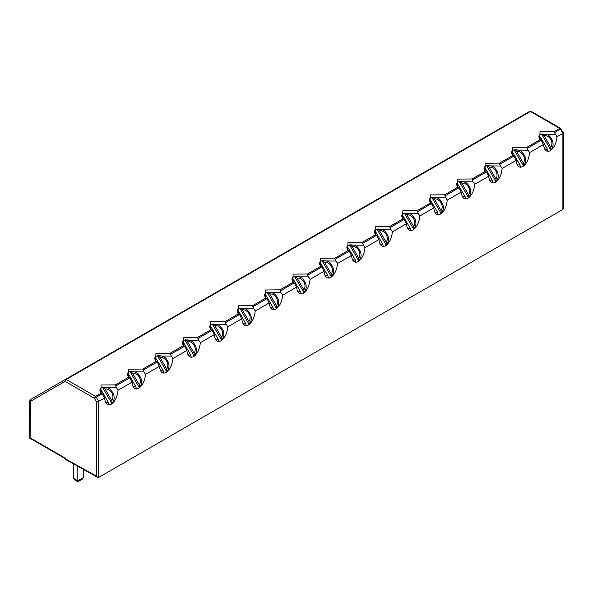 <?xml version="1.0" encoding="UTF-8"?>
<svg xmlns="http://www.w3.org/2000/svg" width="593" height="593" viewBox="0 0 593 593"><rect width="100%" height="100%" fill="white"/><g stroke="black" fill="none" stroke-linecap="round" stroke-linejoin="round"><path stroke-width="0.89" d="M65.771 458.411L30.102 437.819L29.65 438.086L29.65 400.964L30.102 401.594L65.126 381.373L94.398 398.274L96.496 401.913L98.69 401.387L98.69 477.417L97.608 477.321L65.319 459.301L65.771 458.411L65.319 458.671L29.65 438.086M30.102 400.327A1.549 0.897 60 0 1 30.428 399.623L30.102 437.819M29.65 400.964L30.428 399.623L65.452 379.401L65.126 381.373L66.223 379.476L95.495 396.376L94.398 398.274L96.274 397.191L98.69 401.387L104.605 397.977C105.265 403.751 107.496 405.812 111.314 404.152C115.124 401.409 117.362 396.769 118.022 390.231L132.039 382.137C132.699 387.918 134.93 389.972 138.747 388.311C142.565 385.569 144.796 380.928 145.455 374.391L159.473 366.296C160.132 372.078 162.371 374.131 166.181 372.471C169.998 369.728 172.237 365.088 172.889 358.55L186.906 350.456C187.566 356.237 189.804 358.291 193.614 356.63C197.432 353.888 199.671 349.247 200.33 342.71L214.347 334.615C215 340.397 217.238 342.457 221.056 340.79C224.866 338.047 227.104 333.407 227.764 326.869L241.781 318.775C242.441 324.556 244.672 326.617 248.489 324.949C252.307 322.207 254.538 317.574 255.198 311.029L269.215 302.941C269.874 308.716 272.113 310.776 275.923 309.109C279.74 306.373 281.971 301.733 282.631 295.188L296.648 287.101C297.308 292.875 299.547 294.936 303.357 293.268C307.174 290.533 309.413 285.893 310.065 279.355L324.082 271.26C324.742 277.035 326.98 279.095 330.798 277.435C334.608 274.692 336.846 270.052 337.506 263.514L351.523 255.42C352.175 261.202 354.414 263.255 358.231 261.595C362.041 258.852 364.28 254.212 364.94 247.674L378.957 239.579C379.616 245.361 381.848 247.414 385.665 245.754C389.482 243.011 391.714 238.371 392.373 231.833L406.39 223.739C407.05 229.521 409.289 231.574 413.099 229.914C416.916 227.171 419.147 222.531 419.807 215.993L433.824 207.898C434.484 213.68 436.722 215.741 440.532 214.073C444.35 211.33 446.588 206.69 447.241 200.152L461.258 192.058C461.917 197.84 464.156 199.9 467.973 198.232C471.783 195.497 474.022 190.857 474.682 184.312L488.699 176.225C489.351 181.999 491.59 184.06 495.407 182.392C499.217 179.657 501.456 175.017 502.115 168.479L516.132 160.384C516.792 166.159 519.023 168.219 522.841 166.559C526.658 163.816 528.889 159.176 529.549 152.638L543.566 144.544C544.226 150.326 546.464 152.379 550.274 150.718C554.092 147.976 556.323 143.336 556.983 136.798L562.898 133.381L562.898 209.411L98.69 477.417M96.496 401.913L96.496 476.172L97.608 477.321M73.45 463.845L73.45 478.284L74.622 479.915L77.839 481.775L77.839 480.819L77.839 481.775L82.16 479.277L83.331 477.647L83.331 469.352M77.839 466.291L77.839 480.819L83.331 477.647M554.366 131.446L554.544 132.61L560.474 129.185L562.898 133.381L563.328 132.817L560.474 128.288L531.202 111.395L530.431 111.469L560.793 129L560.474 128.288L559.696 128.37L554.366 131.446L540.023 131.579L539.786 139.866L526.932 147.286L512.589 147.42L512.352 155.707L499.499 163.127L485.156 163.26L484.918 171.54L472.065 178.967L457.714 179.101L457.477 187.381L444.624 194.8L430.281 194.941L430.044 203.221L417.19 210.641L402.847 210.782L402.61 219.062L389.757 226.482L375.413 226.622L375.176 234.902L362.323 242.322L347.98 242.455L347.743 250.743L334.889 258.163L320.539 258.296L320.302 266.583L307.448 274.003L293.105 274.136L292.868 282.424L280.015 289.844L265.671 289.977L265.434 298.257L252.581 305.684L238.238 305.818L238.001 314.097L225.147 321.517L210.804 321.658L210.567 329.938L197.714 337.358L183.363 337.499L183.126 345.778L170.273 353.198L155.929 353.339L155.692 361.619L142.839 369.039L128.496 369.172L128.258 377.459L115.405 384.879L101.062 385.013L100.825 393.3L102.381 393.915C99.313 391.172 99.127 389.075 101.833 387.629L116.406 387.763A9.525 7.776 -120 0 1 118.022 390.231M104.605 397.977A9.525 7.776 -120 0 1 104.168 397.28A9.525 7.776 -120 0 1 103.278 395.338L102.196 393.767L96.274 397.191A1.549 0.897 -120 0 0 95.495 396.376L100.825 393.3M529.653 111.395L65.452 379.401A1.549 0.897 60 0 1 66.223 379.476L530.431 111.469L529.653 111.395L65.452 379.401L529.653 111.395L531.202 111.395M563.35 132.906L563.35 208.417L562.898 209.411M554.544 132.61L555.367 134.329A9.525 7.776 -120 0 1 556.983 136.798M110.817 404.404A9.525 7.776 60 0 0 111.869 403.477L102.648 387.511A9.525 7.776 60 0 0 101.359 387.933M543.566 144.544A9.525 7.776 -120 0 1 543.129 143.847A9.525 7.776 -120 0 1 542.239 141.912L541.342 140.489C538.274 137.739 538.088 135.641 540.801 134.196L555.367 134.329M549.778 150.97A9.525 7.776 60 0 0 550.83 150.044L541.609 134.077A9.525 7.776 60 0 0 540.319 134.507M132.039 382.137A9.525 7.776 -120 0 1 131.602 381.44A9.525 7.776 -120 0 1 130.712 379.505L129.815 378.082C126.746 375.332 126.561 373.234 129.274 371.789L143.84 371.922A9.525 7.776 -120 0 1 145.455 374.391M115.405 384.879L116.406 387.763M526.932 147.286L527.933 150.17A9.525 7.776 -120 0 1 529.549 152.638M138.251 388.563A9.525 7.776 60 0 0 139.303 387.637L130.082 371.67A9.525 7.776 60 0 0 128.792 372.1M516.132 160.384A9.525 7.776 -120 0 1 515.695 159.687A9.525 7.776 -120 0 1 514.806 157.745L513.909 156.322C510.84 153.58 510.655 151.482 513.36 150.036L527.933 150.17M522.344 166.811A9.525 7.776 60 0 0 523.397 165.884L514.175 149.918A9.525 7.776 60 0 0 512.886 150.34M159.473 366.296A9.525 7.776 -120 0 1 159.035 365.599A9.525 7.776 -120 0 1 158.146 363.665L157.256 362.241C154.18 359.491 154.002 357.394 156.708 355.948L171.273 356.082A9.525 7.776 -120 0 1 172.889 358.55M142.839 369.039L143.84 371.922M499.499 163.127L500.499 166.01A9.525 7.776 -120 0 1 502.115 168.479M165.684 372.723A9.525 7.776 60 0 0 166.737 371.804L157.516 355.83A9.525 7.776 60 0 0 156.226 356.26M488.699 176.225A9.525 7.776 -120 0 1 488.261 175.521A9.525 7.776 -120 0 1 487.364 173.586L486.475 172.163C483.406 169.42 483.221 167.322 485.926 165.87L500.499 166.01M494.91 182.651A9.525 7.776 60 0 0 495.956 181.725L486.734 165.758A9.525 7.776 60 0 0 485.452 166.181M186.906 350.456A9.525 7.776 -120 0 1 186.469 349.759A9.525 7.776 -120 0 1 185.579 347.824L184.69 346.401C181.614 343.651 181.436 341.553 184.141 340.108L198.707 340.241A9.525 7.776 -120 0 1 200.33 342.71M170.273 353.198L171.273 356.082M472.065 178.967L473.066 181.851A9.525 7.776 -120 0 1 474.682 184.312M193.125 356.89A9.525 7.776 60 0 0 194.17 355.963L184.949 339.989A9.525 7.776 60 0 0 183.667 340.419M461.258 192.058A9.525 7.776 -120 0 1 460.828 191.361A9.525 7.776 -120 0 1 459.931 189.426L459.041 188.003C455.965 185.253 455.787 183.155 458.493 181.71L473.066 181.851M467.477 198.492A9.525 7.776 60 0 0 468.522 197.565L459.301 181.591A9.525 7.776 60 0 0 458.018 182.021M214.347 334.615A9.525 7.776 -120 0 1 213.91 333.918A9.525 7.776 -120 0 1 213.013 331.984L212.124 330.56C209.055 327.81 208.869 325.713 211.575 324.267L226.148 324.401A9.525 7.776 -120 0 1 227.764 326.869M197.714 337.358L198.707 340.241M444.624 194.8L445.625 197.684A9.525 7.776 -120 0 1 447.241 200.152M220.559 341.049A9.525 7.776 60 0 0 221.604 340.123L212.383 324.149A9.525 7.776 60 0 0 211.101 324.579M433.824 207.898A9.525 7.776 -120 0 1 433.387 207.202A9.525 7.776 -120 0 1 432.497 205.267L431.608 203.844C428.531 201.094 428.354 198.996 431.059 197.551L445.625 197.684M440.036 214.332A9.525 7.776 60 0 0 441.088 213.406L431.867 197.432A9.525 7.776 60 0 0 430.577 197.862M241.781 318.775A9.525 7.776 -120 0 1 241.344 318.078A9.525 7.776 -120 0 1 240.454 316.143L239.557 314.72C236.488 311.97 236.303 309.872 239.009 308.427L253.582 308.568A9.525 7.776 -120 0 1 255.198 311.029M225.147 321.517L226.148 324.401M417.19 210.641L418.191 213.524A9.525 7.776 -120 0 1 419.807 215.993M247.993 325.209A9.525 7.776 60 0 0 249.045 324.282L239.824 308.308A9.525 7.776 60 0 0 238.534 308.738M406.39 223.739A9.525 7.776 -120 0 1 405.953 223.042A9.525 7.776 -120 0 1 405.063 221.107L404.167 219.684C401.098 216.934 400.912 214.836 403.625 213.391L418.191 213.524M412.602 230.173A9.525 7.776 60 0 0 413.655 229.246L404.433 213.272A9.525 7.776 60 0 0 403.144 213.702M269.215 302.941A9.525 7.776 -120 0 1 268.777 302.237A9.525 7.776 -120 0 1 267.888 300.303L266.991 298.879C263.922 296.129 263.737 294.039 266.45 292.586L281.015 292.727A9.525 7.776 -120 0 1 282.631 295.188M252.581 305.684L253.582 308.568M389.757 226.482L390.757 229.365A9.525 7.776 -120 0 1 392.373 231.833M275.426 309.368A9.525 7.776 60 0 0 276.479 308.442L267.258 292.468A9.525 7.776 60 0 0 265.968 292.898M378.957 239.579A9.525 7.776 -120 0 1 378.519 238.883A9.525 7.776 -120 0 1 377.63 236.948L376.733 235.525C373.664 232.775 373.479 230.677 376.184 229.232L390.757 229.365M385.168 246.006A9.525 7.776 60 0 0 386.221 245.087L377 229.113A9.525 7.776 60 0 0 375.71 229.543M296.648 287.101A9.525 7.776 -120 0 1 296.211 286.397A9.525 7.776 -120 0 1 295.321 284.462L294.432 283.039C291.356 280.296 291.178 278.199 293.883 276.753L308.449 276.887A9.525 7.776 -120 0 1 310.065 279.355M280.015 289.844L281.015 292.727M362.323 242.322L363.324 245.206A9.525 7.776 -120 0 1 364.94 247.674M302.86 293.528A9.525 7.776 60 0 0 303.912 292.601L294.691 276.635A9.525 7.776 60 0 0 293.402 277.057M351.523 255.42A9.525 7.776 -120 0 1 351.086 254.723A9.525 7.776 -120 0 1 350.189 252.788L349.299 251.365C346.23 248.615 346.045 246.518 348.751 245.072L363.324 245.206M357.735 261.847A9.525 7.776 60 0 0 358.78 260.927L349.559 244.953A9.525 7.776 60 0 0 348.276 245.383M324.082 271.26A9.525 7.776 -120 0 1 323.652 270.564A9.525 7.776 -120 0 1 322.755 268.629L321.866 267.206C318.789 264.456 318.611 262.358 321.317 260.913L335.89 261.046A9.525 7.776 -120 0 1 337.506 263.514M307.448 274.003L308.449 276.887M334.889 258.163L335.89 261.046M330.301 277.687A9.525 7.776 60 0 0 331.346 276.761L322.125 260.794A9.525 7.776 60 0 0 320.843 261.224M128.258 377.459L129.637 377.934L115.583 386.043M539.786 139.866L541.164 140.341L527.11 148.45M155.692 361.619L157.071 362.093L143.017 370.202M512.352 155.707L513.723 156.174L499.677 164.291M183.126 345.778L184.505 346.253L170.45 354.362M484.918 171.54L486.29 172.014L472.236 180.131M210.567 329.938L211.938 330.412L197.884 338.529M457.477 187.381L458.856 187.855L444.802 195.972M238.001 314.097L239.372 314.572L225.325 322.688M430.044 203.221L431.422 203.696L417.368 211.812M265.434 298.257L266.813 298.731L252.759 306.848M402.61 219.062L403.989 219.536L389.935 227.645M292.868 282.424L294.247 282.891L280.192 291.007M375.176 234.902L376.548 235.377L362.501 243.486M320.302 266.583L321.68 267.05L307.626 275.167M347.743 250.743L349.114 251.217L335.06 259.326M108.927 404.811L108.445 402.58L101.714 390.92A7.146 5.834 60 0 0 100.958 392.329M111.81 400.638L112.055 403.329C114.33 400.594 114.731 397.317 113.256 393.5C111.15 390.409 110.624 387.244 102.871 387.422L105.08 388.978L111.81 400.638A7.146 5.834 60 0 0 111.81 392.862A7.146 5.834 60 0 0 105.08 388.978M100.202 389.453L101.714 390.92M547.888 151.378L547.406 149.147L540.675 137.487A7.146 5.834 60 0 0 539.926 138.895M550.778 147.205L551.016 149.896C553.291 147.16 553.692 143.884 552.216 140.067C550.111 136.983 549.585 133.81 541.832 133.988L544.04 135.545L550.778 147.205A7.146 5.834 60 0 0 550.778 139.429A7.146 5.834 60 0 0 544.04 135.545M539.163 136.019L540.675 137.487M136.36 388.971L135.879 386.74L129.148 375.08A7.146 5.834 60 0 0 128.399 376.488M139.251 384.798L139.488 387.488C141.764 384.753 142.164 381.477 140.689 377.659C138.584 374.576 138.058 371.403 130.304 371.581L132.513 373.138L139.251 384.798A7.146 5.834 60 0 0 139.251 377.022A7.146 5.834 60 0 0 132.513 373.138M127.636 373.612L129.148 375.08M520.454 167.219L519.972 164.987L513.241 153.328A7.146 5.834 60 0 0 512.485 154.736M523.337 163.045L523.582 165.736C525.858 163.001 526.258 159.725 524.783 155.907C522.678 152.816 522.151 149.651 514.398 149.829L516.607 151.385L523.337 163.045A7.146 5.834 60 0 0 523.337 155.27A7.146 5.834 60 0 0 516.607 151.385M511.729 151.86L513.241 153.328M163.794 373.13L163.32 370.907L156.582 359.239A7.146 5.834 60 0 0 155.833 360.648M166.685 368.957L166.922 371.648C169.198 368.913 169.598 365.636 168.13 361.819C166.018 358.735 165.499 355.563 157.745 355.741L159.947 357.297L166.685 368.957A7.146 5.834 60 0 0 166.685 361.181A7.146 5.834 60 0 0 159.947 357.297M155.069 357.772L156.582 359.239M493.02 183.059L492.538 180.828L485.8 169.168A7.146 5.834 60 0 0 485.052 170.569M495.904 178.886L496.148 181.577C498.424 178.841 498.824 175.565 497.349 171.748C495.237 168.657 494.718 165.491 486.964 165.669L489.173 167.219L495.904 178.886A7.146 5.834 60 0 0 495.904 171.11A7.146 5.834 60 0 0 489.173 167.219M484.296 167.7L485.8 169.168M191.228 357.297L190.753 355.066L184.015 343.399A7.146 5.834 60 0 0 183.267 344.807M194.119 353.117L194.363 355.807C196.631 353.08 197.032 349.803 195.564 345.978C193.451 342.895 192.933 339.722 185.179 339.9L187.381 341.457L194.119 353.117A7.146 5.834 60 0 0 194.119 345.341A7.146 5.834 60 0 0 187.381 341.457M182.511 341.931L184.015 343.399M465.579 198.9L465.105 196.668L458.367 185.001A7.146 5.834 60 0 0 457.618 186.41M468.47 194.726L468.715 197.41C470.983 194.682 471.383 191.406 469.915 187.581C467.803 184.497 467.284 181.332 459.531 181.51L461.739 183.059L468.47 194.726A7.146 5.834 60 0 0 468.47 186.951A7.146 5.834 60 0 0 461.739 183.059M456.862 183.541L458.367 185.001M218.669 341.457L218.187 339.226L211.449 327.558A7.146 5.834 60 0 0 210.7 328.967M221.552 337.284L221.797 339.967C224.072 337.239 224.473 333.963 222.998 330.138C220.885 327.054 220.366 323.889 212.613 324.06L214.822 325.616L221.552 337.284A7.146 5.834 60 0 0 221.552 329.508A7.146 5.834 60 0 0 214.822 325.616M209.944 326.091L211.449 327.558M438.145 214.74L437.671 212.509L430.933 200.842A7.146 5.834 60 0 0 430.184 202.25M441.036 210.567L441.274 213.25C443.549 210.522 443.949 207.246 442.482 203.421C440.369 200.338 439.85 197.172 432.097 197.343L434.298 198.9L441.036 210.567A7.146 5.834 60 0 0 441.036 202.791A7.146 5.834 60 0 0 434.298 198.9M429.428 199.374L430.933 200.842M246.102 325.616L245.621 323.385L238.89 311.718A7.146 5.834 60 0 0 238.134 313.126M248.986 321.443L249.23 324.126C251.506 321.399 251.906 318.122 250.431 314.297C248.326 311.214 247.8 308.049 240.046 308.227L242.255 309.776L248.986 321.443A7.146 5.834 60 0 0 248.986 313.667A7.146 5.834 60 0 0 242.255 309.776M237.378 310.258L238.89 311.718M410.712 230.581L410.23 228.349L403.499 216.682A7.146 5.834 60 0 0 402.751 218.091M413.603 226.407L413.84 229.091C416.116 226.363 416.516 223.087 415.041 219.262C412.936 216.178 412.409 213.006 404.656 213.184L406.865 214.74L413.603 226.407A7.146 5.834 60 0 0 413.603 218.624A7.146 5.834 60 0 0 406.865 214.74M401.987 215.215L403.499 216.682M273.536 309.776L273.054 307.545L266.324 295.885A7.146 5.834 60 0 0 265.575 297.286M276.427 305.603L276.664 308.293C278.94 305.558 279.34 302.282 277.865 298.464C275.76 295.373 275.234 292.208 267.48 292.386L269.689 293.935L276.427 305.603A7.146 5.834 60 0 0 276.427 297.827A7.146 5.834 60 0 0 269.689 293.935M264.812 294.417L266.324 295.885M383.278 246.414L382.796 244.19L376.066 232.523A7.146 5.834 60 0 0 375.31 233.931M386.162 242.24L386.406 244.931C388.682 242.196 389.082 238.92 387.607 235.102C385.502 232.019 384.976 228.846 377.222 229.024L379.431 230.581L386.162 242.24A7.146 5.834 60 0 0 386.162 234.465A7.146 5.834 60 0 0 379.431 230.581M374.554 231.055L376.066 232.523M300.97 293.935L300.495 291.704L293.757 280.044A7.146 5.834 60 0 0 293.009 281.453M303.861 289.762L304.098 292.453C306.373 289.718 306.774 286.441 305.306 282.624C303.193 279.533 302.675 276.368 294.921 276.546L297.123 278.095L303.861 289.762A7.146 5.834 60 0 0 303.861 281.986A7.146 5.834 60 0 0 297.123 278.095M292.253 278.577L293.757 280.044M355.844 262.254L355.363 260.031L348.625 248.363A7.146 5.834 60 0 0 347.876 249.772M358.728 258.081L358.973 260.772C361.248 258.037 361.648 254.76 360.173 250.943C358.061 247.859 357.542 244.687 349.788 244.865L351.997 246.421L358.728 258.081A7.146 5.834 60 0 0 358.728 250.305A7.146 5.834 60 0 0 351.997 246.421M347.12 246.896L348.625 248.363M328.403 278.095L327.929 275.864L321.191 264.204A7.146 5.834 60 0 0 320.442 265.612M331.294 273.922L331.539 276.612C333.807 273.877 334.207 270.601 332.74 266.783C330.627 263.692 330.108 260.527 322.355 260.705L324.564 262.262L331.294 273.922A7.146 5.834 60 0 0 331.294 266.146A7.146 5.834 60 0 0 324.564 262.262M319.686 262.736L321.191 264.204M96.496 476.172L65.771 459.026M73.45 478.284L77.839 480.819M105.539 402.143A7.146 5.834 60 0 0 108.445 402.58M544.5 148.71A7.146 5.834 60 0 0 547.406 149.147M132.973 386.302A7.146 5.834 60 0 0 135.879 386.74M517.066 164.55A7.146 5.834 60 0 0 519.972 164.987M160.406 370.462A7.146 5.834 60 0 0 163.32 370.907M489.633 180.391A7.146 5.834 60 0 0 492.538 180.828M187.848 354.629A7.146 5.834 60 0 0 190.753 355.066M462.199 196.231A7.146 5.834 60 0 0 465.105 196.668M215.281 338.788A7.146 5.834 60 0 0 218.187 339.226M434.758 212.072A7.146 5.834 60 0 0 437.671 212.509M242.715 322.948A7.146 5.834 60 0 0 245.621 323.385M407.324 227.912A7.146 5.834 60 0 0 410.23 228.349M270.149 307.107A7.146 5.834 60 0 0 273.054 307.545M379.891 243.753A7.146 5.834 60 0 0 382.796 244.19M297.582 291.267A7.146 5.834 60 0 0 300.495 291.704M352.457 259.586A7.146 5.834 60 0 0 355.363 260.031M325.023 275.426A7.146 5.834 60 0 0 327.929 275.864M65.319 459.301L65.319 458.671"/></g></svg>
